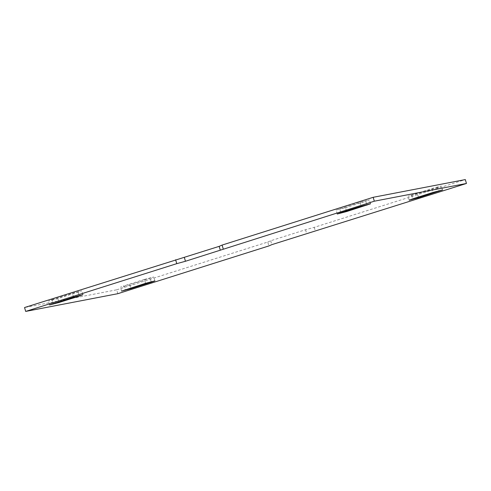 <?xml version="1.0" encoding="UTF-8"?>
<svg xmlns="http://www.w3.org/2000/svg" width="491" height="491" viewBox="0 0 491 491"><rect width="100%" height="100%" fill="white"/><g stroke="black" fill="none" stroke-linecap="round" stroke-linejoin="round"><path stroke-width="0.37" stroke-dasharray="2.46 1.84" d="M117.822 293.692L116.686 289.807L24.55 307.532M116.686 289.807L267.761 242.038L268.896 245.93M267.761 242.038L270.688 240.756L305.549 229.733L314.24 227.345L465.315 179.583M145.539 283.325L144.403 279.44L153.769 276.985L129.827 284.762L120.461 287.21L124.07 285.866L125.205 289.751M144.403 279.44L124.07 285.866M52.083 299.719L72.422 293.287L81.782 290.838L57.846 298.608L48.48 301.063L52.083 299.719L53.218 303.604M437.782 187.396L417.442 193.828L408.076 196.277L432.019 188.501L441.384 186.052L437.782 187.396L438.758 190.754M346.407 210.909L345.461 207.675L336.096 210.123L360.038 202.353L369.404 199.905L365.795 201.249L366.777 204.6M345.461 207.675L365.795 201.249M314.24 227.345L315.375 231.23M305.549 229.733L306.691 233.624M270.688 240.756L271.824 244.647M411.685 194.933L412.821 198.818M432.019 188.501L433.154 192.392M418.387 197.057L417.442 193.828M151.142 281.687L150.16 278.329M129.827 284.762L130.772 287.996M340.84 212.671L339.704 208.785M360.038 202.353L361.173 206.238M78.179 292.182L79.161 295.539M57.846 298.608L58.791 301.842M73.558 297.172L72.422 293.287M409.218 200.162L408.076 196.277M442.52 189.937L441.384 186.052M154.904 280.877L153.769 276.985M121.596 291.095L120.461 287.21M337.231 214.015L336.096 210.123M370.539 203.79L369.404 199.905M82.924 294.723L81.782 290.838M49.616 304.948L48.48 301.063"/><path stroke-width="0.74" d="M374.314 201.193L373.178 197.308L465.315 179.583L466.45 183.468L374.314 201.193L185.451 261.267L176.76 263.655L25.685 311.417L24.55 307.532L219.176 246.353L222.104 245.07L223.239 248.962M466.45 183.468L271.824 244.647L268.896 245.93L117.822 293.692L25.685 311.417M373.178 197.308L222.104 245.07M151.296 282.215L154.904 280.877L145.539 283.325L121.596 291.095L130.962 288.647L151.296 282.215L151.142 281.687M73.558 297.172L82.924 294.723L79.315 296.067L58.981 302.499L49.616 304.948L73.558 297.172M418.577 197.713L409.218 200.162L412.821 198.818L433.154 192.392L442.52 189.937L418.577 197.713L418.387 197.057M346.597 211.56L370.539 203.79L361.173 206.238L340.84 212.671L337.231 214.015L346.597 211.56L346.407 210.909M175.625 259.77L176.76 263.655M219.176 246.353L220.312 250.244M184.309 257.376L185.451 261.267M438.917 191.281L438.758 190.754M130.772 287.996L130.962 288.647M366.777 204.6L366.93 205.134M79.161 295.539L79.315 296.067M58.791 301.842L58.981 302.499"/></g></svg>
